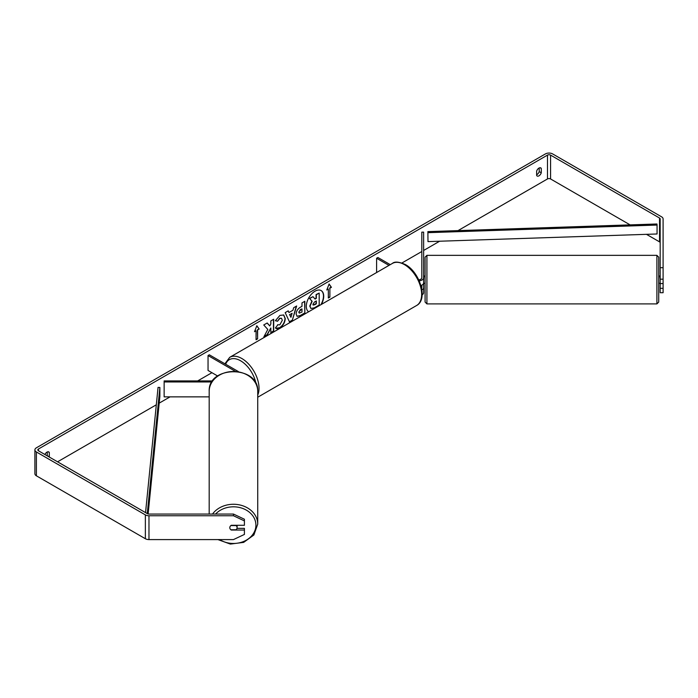 <?xml version="1.0" encoding="UTF-8"?>
<svg xmlns="http://www.w3.org/2000/svg" width="698" height="698" viewBox="0 0 698 698"><rect width="100%" height="100%" fill="white"/><g stroke="black" fill="none" stroke-linecap="round" stroke-linejoin="round"><path stroke-width="1.05" d="M421.897 289.914A5.479 3.158 0 0 0 423.634 287.602L423.634 292.671A5.479 3.158 180 0 1 422.142 294.835M421.609 288.283A3.647 2.111 0 0 0 421.81 287.602L421.81 285.185M419.21 280.866A5.479 3.158 180 0 0 423.634 277.769L423.634 232.146L421.81 232.146L421.81 277.769A3.647 2.111 180 0 1 418.739 279.846M390.269 264.647L377.888 257.501L376.597 258.243L376.597 272.534M388.978 265.388L376.597 258.243M423.634 277.769L423.634 282.83A5.479 3.158 180 0 1 420.938 285.552M423.634 287.602L423.634 283.214M211.948 381.963L164.135 381.963L164.135 380.916L212.663 380.916M217.654 376.004L208.048 370.455L208.048 355.552L235.156 371.205M238.376 371.572L209.339 354.811L208.048 355.552M164.135 381.963L164.135 396.865L209.191 396.865M209.191 514.06L209.191 391.316A24.273 19.823 -0 0 1 233.464 371.493A24.273 19.823 -0 0 1 257.736 391.316L257.736 524.085A24.273 19.823 180 0 0 239.824 504.959A24.273 19.823 180 0 0 212.524 514.06M237.111 525.289L237.111 527.671A3.647 2.984 -0 0 1 236.072 529.756L230.855 529.756A3.647 2.984 -0 0 1 229.808 527.671A3.647 2.984 -0 0 1 230.855 525.585L236.072 525.585A3.647 2.984 -0 0 1 237.111 527.671M321.394 304.407A12.311 7.111 120 0 0 321.167 290.586A12.311 7.111 120 0 0 315.016 291.197A12.311 7.111 120 0 0 307.033 301.841A12.311 7.111 120 0 0 308.638 311.779M320.888 304.703A12.311 7.111 120 0 0 321.036 290.516M539.214 167.948L539.214 171.621A3.647 2.111 -60 0 1 536.893 174.64A3.647 2.111 -60 0 1 536.64 174.77M538.961 175.835A3.647 2.111 -60 0 1 537.137 176.009A3.647 2.111 -60 0 1 536.64 175.495L536.64 171.106A3.647 2.111 -60 0 1 540.784 167.904A3.647 2.111 -60 0 1 541.282 168.419L541.282 172.807A3.647 2.111 -60 0 1 538.961 175.835M267.796 329.439L263.888 336.82L267.282 334.866L270.841 327.973L270.841 332.815L273.703 331.157L273.703 319.239L270.841 320.888L270.841 323.977L269.794 325.922L267.194 322.991L263.757 324.98L267.796 329.439M288.972 312.538L292.968 310.226L293.701 307.696L296.65 305.986L292.279 320.443L289.539 322.022L285.177 312.617L288.222 310.854L288.972 312.538L288.065 310.942M630.111 224.878L550.574 178.958A2.19 1.265 0 0 0 547.476 178.958L458.019 230.61M439.644 241.22L423.634 250.46M421.81 251.516L401.961 262.971M211.922 372.697L197.682 380.916M170.05 396.865L159.205 403.13M156.317 404.796L57.559 461.814M660.177 267.7L663.1 267.7L663.1 279.183L660.177 279.183L660.177 218.919A2.19 1.265 0 0 0 659.54 218.029L550.574 155.113A2.19 1.265 0 0 0 547.476 155.113L38.46 448.997A2.19 1.265 0 0 0 37.823 449.887A2.19 1.265 0 0 0 38.46 450.786L147.426 513.693A2.19 1.265 0 0 0 148.971 514.06L233.464 514.06L244.413 519.225L244.413 525.289L231.274 525.289A3.647 2.984 -0 0 0 229.808 527.671A3.647 2.984 -0 0 0 231.274 530.052L244.413 530.052L244.413 534.432L233.464 539.589L148.971 539.589A5.113 2.949 0 0 1 145.358 538.725L36.401 475.818A5.113 2.949 0 0 1 34.9 473.733L34.9 449.887A5.113 2.949 0 0 0 36.401 451.972L145.358 514.888A5.113 2.949 0 0 0 148.971 515.752L233.464 515.752L233.464 514.06M49.244 457.007A3.647 2.111 120 0 0 49.305 456.85L49.305 452.461A3.647 2.111 120 0 0 48.808 451.946A3.647 2.111 120 0 0 44.916 454.511M254.508 331.716L256.829 325.722L259.159 329.028L257.606 329.927L257.606 338.862L256.061 339.76L256.061 330.817L254.508 331.716M329.884 288.195L331.428 287.306L329.107 283.999L326.786 289.984L328.33 289.094L328.33 298.029L329.884 297.139L329.884 288.195L329.884 297.139M296.127 314.021L296.127 313.987C296.327 311.038 297.81 308.752 300.568 307.129L301.981 306.317L301.981 302.906L304.843 301.257L304.843 313.175L300.419 315.732L297.078 316.325L296.127 314.021M277.595 324.745L279.846 324.832L282.315 320.26L281.512 318.288L279.846 318.463L277.516 321.255L275.361 320.731L279.933 315.4L283.728 314.981L285.264 318.524C285.011 322.476 283.196 325.591 279.819 327.868C277.76 328.959 276.303 328.976 275.44 327.912L277.804 324.91M276.024 328.374L275.44 327.912M663.1 267.7L663.1 218.919A5.113 2.949 0 0 0 661.599 216.834L552.642 153.926A5.113 2.949 0 0 0 545.408 153.926L36.401 447.802A5.113 2.949 0 0 0 34.9 449.887M47.185 455.82A3.647 2.111 120 0 0 47.237 455.663L47.237 451.99M244.413 520.909L233.464 515.752M237.006 528.369L244.413 528.369L244.413 530.052M660.177 288.326L663.1 288.326L663.1 292.706L660.177 292.706L660.177 283.562L663.1 283.562L663.1 279.183M660.177 242.764A2.19 1.265 0 0 0 659.54 241.874L646.479 234.336M660.177 279.183L660.177 283.562M663.1 288.326L663.1 283.562M541.282 168.419L540.086 167.729M541.282 172.807L539.214 171.621M49.305 452.461L48.101 451.772M49.305 456.85L47.237 455.663M310.017 306.239L312.146 301.309L309.676 298.57L312.992 296.659L315.077 299.067L316.334 298.343L316.334 294.722L319.195 293.073L319.195 305.017L314.309 307.844L310.907 308.472L309.764 306.056L311.893 301.161L309.676 298.57M310.017 306.204L310.88 308.464M314.903 298.875L316.072 298.194L316.072 294.573L319.195 293.073M309.423 298.421L312.992 296.659M256.777 325.861L259.159 329.028M258.897 328.88L257.606 329.927M257.353 329.779L257.606 338.862M256.061 339.464L257.353 338.713M254.657 331.332L256.061 330.817M329.622 296.99L328.33 297.732M326.934 289.6L328.33 289.094M329.622 288.047L331.175 287.157L329.055 284.138M292.096 313.289L289.792 314.624L290.935 317.328L292.096 313.289L289.792 314.624M289.53 314.475L290.935 317.328M296.284 306.204L292.279 320.443M292.026 320.295L289.434 321.787M298.988 312.215L299.337 313.088L301.981 312.058L301.981 308.9L298.735 312.067L299.224 312.992M298.988 312.181L300.367 309.537L301.981 308.9M304.59 301.405L304.843 313.175M304.59 313.027L300.166 315.583L296.955 316.246M269.794 325.922L267.116 323.043M270.841 332.518L273.442 331.009L273.442 319.387M264.114 336.392L267.029 334.717L270.841 327.973M283.597 314.911L285.002 318.375C284.749 322.328 282.934 325.442 279.558 327.72L275.902 328.296M281.381 318.227L279.593 318.314L277.516 321.255M277.263 321.106L275.396 320.652M312.905 304.372L314.449 304.886L316.334 303.805L316.334 300.943L314.44 302.033L312.905 304.337L313.21 305.148M313.097 305.052L316.072 303.656L316.072 301.091M660.177 276.033L658.72 275.972L658.72 257.169L658.72 302.068L658.72 283.275L659.811 283.275M426.923 303.9L425.091 302.068L425.091 257.169L426.923 255.346L426.923 303.9L656.897 303.9L656.897 255.346L658.72 257.169M660.177 279.043L659.811 275.972M423.634 276.033L425.091 275.972L425.091 281.73M424 275.972L423.634 279.043M427.883 231.614L427.987 241.613L427.883 231.614L656.958 223.988L657.062 225.044L657.062 233.978L427.987 241.613M657.062 225.044L427.987 232.67M145.55 512.611L158.053 387.399L159.877 387.46L159.877 396.403L148.133 513.964M147.278 513.606L159.877 387.46M215.577 514.06A22.449 18.331 -0 0 1 240.618 507.769A22.449 18.331 -0 0 1 255.913 525.14A22.449 18.331 -0 0 1 243.305 541.613A22.449 18.331 -0 0 1 219.652 539.589M547.476 155.113L547.476 178.958M38.46 448.997L38.46 450.786M148.971 515.752L148.971 539.589M550.574 155.113L550.574 178.958M659.54 218.029L659.54 241.874M36.401 451.972L36.401 475.818M145.358 514.888L145.358 538.725M416.619 305.497A24.273 14.012 -120 0 0 420.336 286.04A24.273 14.012 -120 0 0 404.482 264.647A24.273 14.012 -120 0 0 392.337 263.451C394.614 261.357 398.968 261.724 405.39 264.559C419.812 272.211 428.415 299.372 416.619 305.497L257.736 397.223M392.337 263.451L229.721 357.332A24.273 14.012 60 0 1 241.866 358.536A24.273 14.012 60 0 1 257.736 395.059M256.035 383.891A22.449 12.965 -120 0 0 240.574 360.77A22.449 12.965 -120 0 0 225.655 364.225M217.933 539.589L230.323 544.074L243.663 542.381L253.88 535L257.736 524.085M209.191 391.316C207.908 365.246 259.019 365.246 257.736 391.316M426.923 255.346L656.897 255.346M424 283.275L425.091 283.275M656.897 303.9L658.72 302.068M229.721 357.332L224.904 363.798"/></g></svg>

